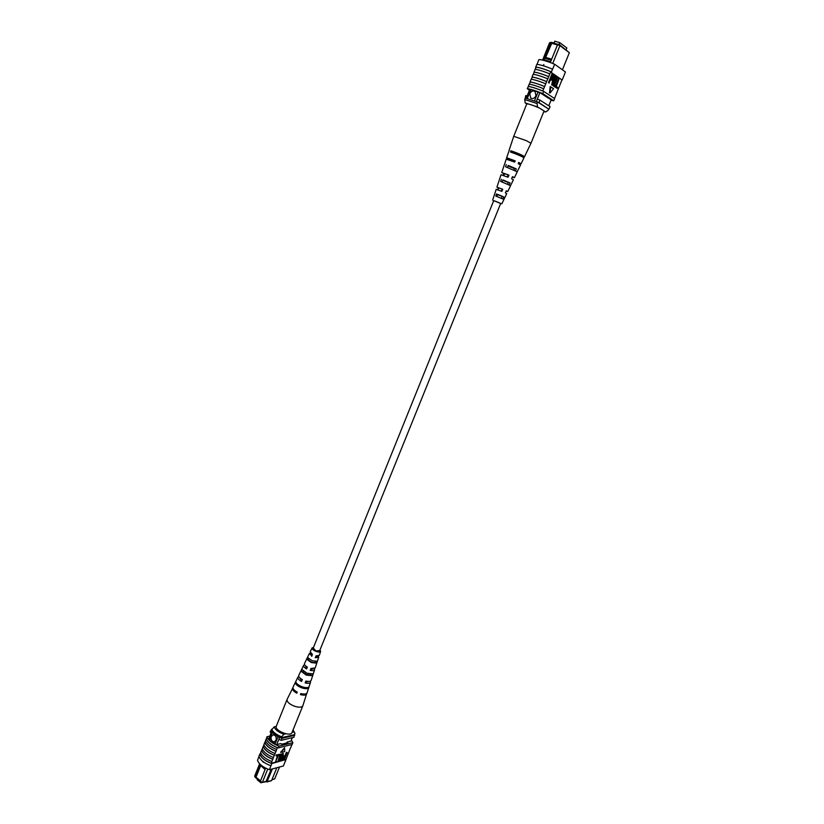 <?xml version="1.0" encoding="UTF-8"?>
<svg xmlns="http://www.w3.org/2000/svg" width="824" height="824" viewBox="0 0 824 824"><rect width="100%" height="100%" fill="white"/><g stroke="black" fill="none" stroke-linecap="round" stroke-linejoin="round"><path stroke-width="1.24" d="M500.704 203.404L319.578 651.001C318.569 651.794 316.776 651.465 314.212 650.002L313.099 648.385L493.741 200.593L500.899 203.487L493.731 200.623M553.903 43.239L554.727 41.2L559.774 42.642L566.85 47.967L566.17 49.656M559.774 42.642L559.002 44.558M535.003 91.371C532.87 90.465 531.13 91.268 529.781 93.792L530.769 98.18C532.881 99.076 534.621 98.272 535.971 95.759L534.992 91.371C532.86 90.455 531.12 91.258 529.77 93.781L530.769 98.19M544.623 58.236L544.025 59.73L550.648 61.707L551.256 60.204L544.613 58.216L550.823 42.776L549.598 42.683L542.594 60.101M562.411 69.782L569.343 52.705L559.918 45.65L552.719 63.458M557.56 44.723L558.26 44.259L559.918 45.65L557.56 44.723L551.256 60.204M550.648 61.707L550.36 62.542M543.737 60.389L544.025 59.73M549.598 42.683L551.524 42.323L558.013 44.424M559.784 44.867L569.343 52.705M529.76 89.445L526.227 98.231M530.944 89.404L527.298 98.478M538.165 91.773L534.508 100.816M539.895 92.648L536.321 101.517M551.153 99.972L548.794 105.791M525.187 98.293L525.753 95.574L527.185 95.841M537.299 99.086L539.957 100.126L538.968 102.598L548.475 108.933M537.773 102.125L538.968 102.598M539.957 100.126L550.072 106.615L549.083 109.046M551.524 42.323L550.823 42.776M544.613 58.216L545.663 57.402L552.029 42.704M557.467 44.949L551.38 43.198M545.663 57.402L551.72 59.194M544.025 60.461L543.995 59.75M544.056 111.024L545.591 111.992L548.001 110.468L548.588 109.005L537.65 102.042L537.052 103.525L537.526 106.914L539.112 107.913M543.789 111.683L545.591 111.992M537.526 106.914L525.187 102.918L524.682 99.539L525.279 98.066L537.65 102.042M524.682 99.539L537.052 103.525M525.187 102.918L526.783 103.917M543.047 65.704L543.84 64.612L543.531 65.786M535.847 67.238L535.713 67.146C538.896 67.331 544.118 68.917 551.38 71.894L551.493 71.976C544.211 68.989 538.999 67.403 535.847 67.238L535.888 67.887M535.281 69.391L535.651 67.733M536.98 64.416L538.937 59.555C542.11 59.678 547.332 61.244 554.624 64.241L565.46 71.966L562.174 80.052L550.545 72.172L542.779 90.98C536.197 88.323 531.356 86.798 528.277 86.407L528.411 86.499C531.459 86.86 536.29 88.384 542.913 91.062L542.779 90.98M550.545 72.172L551.297 72.481L552.492 69.154C545.231 66.167 539.998 64.591 536.805 64.416L535.713 67.146M554.624 64.241L552.605 69.237M546.724 81.627C540.101 78.95 535.25 77.446 532.17 77.126L531.305 79.279M532.17 77.126L532.046 77.044C535.147 77.374 539.998 78.877 546.6 81.545M547.702 78.805C541.1 76.138 536.249 74.644 533.138 74.325L532.046 77.044M548.732 76.653C542.099 73.964 537.238 72.481 534.158 72.182L533.293 74.335M534.158 72.182L534.024 72.1C537.145 72.409 542.007 73.903 548.609 76.56M549.721 73.82C543.109 71.163 538.247 69.68 535.116 69.381L534.024 72.1M543.686 88.745C537.094 86.087 532.253 84.563 529.173 84.192L528.277 86.407M544.716 86.592C538.093 83.914 533.252 82.4 530.192 82.06L529.327 84.213M530.192 82.06L530.059 81.978C533.149 82.338 537.99 83.852 544.592 86.51M545.694 83.78C539.092 81.112 534.251 79.609 531.15 79.258L530.059 81.978M557.168 88.353L555.634 87.313L559.125 78.713L556.344 86.52L557.57 87.354L557.168 88.353L555.16 87.035M555.582 85.995L558.6 78.558L559.125 78.713M554.748 86.911L553.203 85.861L556.705 77.24L557.529 77.611L554.449 85.222L555.675 86.067L554.748 86.911M552.482 83.996L555.881 76.663L556.705 77.044L554.696 82.009L552.358 85.212L551.689 84.975L552.914 78.908M553.707 76.951L554.274 75.55L555.108 75.932L553.089 80.917L552.729 84.172L556.396 76.828M549.309 83.028L548.475 82.657L551.987 73.964L553.852 75.272L553.368 77.94L551.575 80.072L550.72 79.537L548.99 82.812L552.513 74.119M551.256 79.938L550.659 79.691M550.205 86.592L549.474 92.875L549.989 93.04L553.574 88.673L550.205 86.592M561.865 80.041L554.511 98.53M552.492 69.154L551.38 71.894M562.339 79.65L563.462 76.869M528.411 86.499L527.226 88.693C530.316 88.992 535.497 90.619 542.748 93.606L543.655 91.371L542.913 91.062M543.655 91.371L554.634 98.602L553.738 100.796L551.019 100.312M529.471 90.146L527.226 88.693M542.748 93.606L553.738 100.796M548.248 97.716L551.132 100.023M530.831 89.682L540.029 92.7L548.135 97.994M562.174 80.052L551.297 72.481M551.132 78.517L551.936 79.042L553.038 77.765L552.41 75.355L551.132 78.517M548.99 82.812L548.475 82.657M551.359 79.969L550.834 79.804M551.647 78.867L552.513 77.611L552.348 75.52M553.038 77.765L552.513 77.611M553.059 75.808L552.533 75.643M552.214 85.14L552.78 80.7L554.799 75.715M555.273 87.066L553.203 85.861M553.728 86.026L557.22 77.394M555.634 87.313L555.108 87.148M550.72 86.757L549.989 93.04M526.248 140.605L513.733 136.3L526.752 103.958C528.339 103.68 532.562 105.05 539.421 108.057L544.077 110.952L530.975 143.273L526.248 140.605M502.135 181.98L502.887 179.9L510.035 182.969L509.181 184.885M512.775 152.8L513.156 151.76L522.159 155.715L521.788 156.529M507.429 167.427L508.171 165.397L516.288 168.92L515.463 170.753M496.872 196.442L497.634 194.34L503.794 196.946L502.939 198.862M509.778 160.175L510.015 159.578L508.727 158.795L514.176 160.608L513.723 161.7M503.835 175.594L504.494 173.874L503.464 173.277L508.151 174.884L507.306 176.892M498.293 189.994L498.613 187.769L502.146 189.087L501.311 191.075M510.035 182.969L502.887 179.9M511.519 183.608L510.612 185.503M501.383 179.261L500.662 181.435L510.54 185.668M522.138 155.736L524.528 156.673C522.437 155.169 517.905 153.202 510.921 150.771L513.156 151.76M524.352 156.715L523.879 157.714M510.921 150.771L510.499 152.028C517.41 154.438 521.891 156.385 523.951 157.858L521.098 163.791L518.399 163.111M516.277 168.93L508.171 165.397M518.142 169.744L517.225 171.65M506.297 164.573L505.565 166.767L517.245 171.783L514.403 177.696L512.271 177.108M503.794 196.946L497.634 194.34M506.163 191.065L507.738 191.539L506.286 190.777L505.37 192.868L506.75 193.588L503.928 199.46L495.801 196.04L496.522 193.867M493.71 200.675L500.662 203.487M511.57 183.587L513.414 179.756L511.56 178.746L512.487 176.635L514.403 177.696M518.245 169.713L520.531 164.975L518.183 163.626L518.708 162.41L521.098 163.791M508.83 159.846L506.585 157.93L507.316 157.992L515.185 160.865L514.65 162.081L506.173 159.176L504.576 164.264M503.083 175.316L503.701 173.648L501.744 172.577L508.964 175.11L508.037 177.232L501.023 174.75L496.923 187.161L502.764 189.273L501.847 191.374L496.202 189.324L494.874 193.362M497.717 189.778L498.407 187.934L496.923 187.161M506.585 157.93L509.16 150.576M512.878 152.522L520.325 155.53M501.744 172.577L504.525 164.172M507.965 165.974L514.516 168.621M502.743 180.312L508.315 182.557M497.542 194.608L502.125 196.452M492.628 200.139L494.884 193.341M513.898 161.267L513.342 161.545M512.95 152.306L520.418 155.324L520.202 155.798M508.017 165.83L514.578 168.477L513.888 170.032M502.774 180.219L508.346 182.475L507.594 184.185M497.562 194.557L502.135 196.411L501.322 198.244M510.015 159.578L509.016 159.331M515.185 160.865L514.176 160.608M504.494 173.874L503.701 173.648M508.964 175.11L508.151 174.884M499.014 188.119L498.407 187.934M502.764 189.273L502.146 189.087M266.131 781.348L260.94 782.8L261.187 782.182M260.94 782.8L257.16 779.751L257.552 778.773M276.061 740.22C276.648 736.914 275.618 735.132 272.971 734.874L271.251 736.501C270.663 739.818 271.704 741.6 274.361 741.847L276.061 740.22M272.981 734.874L271.261 736.501C270.684 739.808 271.714 741.59 274.361 741.847M260.435 764.6L260.219 765.146L265.235 769.142L265.647 768.133M265.112 769.575L260.199 765.146L255.265 777.403L254.657 776.136L259.622 763.796M265.235 769.142L260.312 781.471L262.382 782.357L266.379 781.245L267.172 781.873L271.57 780.647L276.802 767.741M267.738 769.091L262.382 782.357L260.312 781.471M260.456 781.111L255.265 777.403M274.701 778.917L271.951 779.7L274.701 778.917L279.532 767.01M271.57 780.647L261.929 782.491M276.74 744.536L279.614 737.408M274.917 744.36L278.038 736.646M269.232 740.199L272.373 732.402M268.871 738.479L271.673 731.496M290.944 741.136L292.345 737.676M272.414 768.916L266.904 781.966M271.24 769.235L266.111 781.327M294.374 734.668L293.921 737.295L281.18 740.343L278.852 739.293M281.18 740.343L281.993 738.325L280.891 737.851M270.983 733.226L270.128 731.825L271.405 729.714M294.724 735.307L281.993 738.325M260.538 765.929L255.996 777.207L260.549 780.874M292.077 732.33L294.003 731.877L293.035 729.971M274.248 726.85C275.226 729.807 278.44 732.258 283.899 734.236L280.747 737.882C275.783 735.801 272.569 733.329 271.106 730.466L274.248 726.85L276.236 726.408M281.242 736.677C276.267 734.596 273.053 732.124 271.59 729.271M293.612 730.857L294.992 733.453L294.508 734.637L280.747 737.882M294.992 733.453L294.003 731.877M283.899 734.236L285.877 733.772M263.289 762.313L262.753 761.417M258.993 756.566L257.5 760.264C258.86 764.064 262.825 767.216 269.407 769.719L283.415 765.97L290.666 747.44M290.738 747.615L291.995 744.505M269.407 769.719L271.755 763.58C265.194 761.057 261.218 757.915 259.807 754.145L259.972 754.115C261.342 757.884 265.318 761.026 271.91 763.529L286.052 759.481M285.928 759.1L272.075 763.127M271.384 762.89L272.682 759.326C266.77 756.926 263.041 754.001 261.527 750.551L262.31 748.954M259.972 754.115L260.714 752.93M275.556 761.778L278.059 755.608L276.05 755.701L276.38 754.887L278.79 754.691L275.556 761.778L277.472 755.752M278.708 754.619L281.242 754.063L278.028 761.129L279.923 755.134M279.089 760.851L280.706 756.854L283.157 753.496L283.147 756.226L281.53 760.222L282.859 754.3L279.48 760.748L278.687 760.542L280.304 756.545L282.756 753.188L283.384 753.466M281.128 760.325L282.869 754.3M282.869 756.916L285.3 755.124L286.433 752.333L287.226 752.549L284.414 759.46L282.663 759.769L282.869 758.07L285.701 755.433L287.226 752.549M282.632 759.749L282.21 758.544M284.599 747.77L280.623 752.23L284.661 751.632L284.599 747.77L281.025 752.549M261.682 750.51C263.175 753.97 266.894 756.896 272.847 759.285L273.413 757.524C267.491 755.124 263.773 752.199 262.238 748.759L263.289 746.534C264.782 749.974 268.5 752.889 274.464 755.278L275.927 751.303C269.994 748.903 266.265 745.998 264.731 742.579L265.524 740.972M274.464 755.278L274.299 755.32C268.377 752.92 264.659 750.005 263.124 746.565M273.413 757.524L274.299 755.32M277.379 747.687L277.544 747.646C271.58 745.256 267.841 742.352 266.337 738.943L266.173 738.984C267.718 742.383 271.457 745.287 277.379 747.687L276.658 749.5C270.725 747.1 266.997 744.185 265.452 740.776L266.173 738.984M264.885 742.537C266.389 745.967 270.118 748.872 276.081 751.261L276.658 749.5M263.289 746.534L263.917 744.958M275.031 753.517C269.108 751.117 265.38 748.202 263.845 744.772L264.731 742.579M271.796 761.531C265.874 759.131 262.166 756.205 260.642 752.745L261.527 750.551M259.807 754.145L258.921 756.329C260.332 760.109 264.308 763.261 270.869 765.774L271.024 765.733M271.755 763.58L270.869 765.774M291.366 740.086L292.881 742.682L292.149 744.463L278.234 747.893L278.965 746.091C272.353 743.567 268.346 740.467 266.935 736.769L266.337 738.943M278.234 747.893L277.544 747.646M285.897 759.872L285.011 762.035M292.881 742.682L278.965 746.091M266.935 736.769L269.819 736.1M275.175 743.732L268.933 738.314M286.67 742.98L287.04 742.084L287.834 742.692L281.674 744.196L280.871 743.578L276.802 744.556M290.975 741.054L287.04 742.084M285.372 756.247L283.281 757.936L283.137 758.986L284.352 758.76L285.372 756.247M284.352 758.76L284.785 756.391M283.075 758.677L283.95 758.451M278.028 761.129L280.51 754.98L278.924 755.381L278.852 754.259M279.254 754.568L281.242 754.063M276.452 756.01L276.38 754.887M276.782 755.196L278.79 754.691M292.911 687.7L287.071 699.463C286.783 701.688 289.028 703.84 293.777 705.952C298.576 707.62 301.594 707.579 302.83 705.828L306.786 693.314M276.308 726.191L276.298 726.232C274.227 730.517 290.614 737.099 291.984 732.567L292.015 732.474M307.331 667.049L306.816 668.336L305.344 665.617M297.227 692.119L295.723 691.223M302.274 679.604L301.831 680.717L299.74 677.812M319.99 649.981L320.629 651.382C320.052 652.258 318.435 652.227 315.788 651.29C313.141 650.115 311.905 648.993 312.08 647.932L310.236 651.722L312.42 654.462L311.822 655.904L310.401 653.937L311.07 653.494M305.374 687.556L301.44 686.814L297.928 684.548M310.947 674.166L310.638 675.031L306.425 674.465L302.882 671.962L303.273 671.096M315.479 661.487L315.067 662.64L311.421 662.074L308.31 659.962L308.825 658.829M313.264 647.973L315.901 650.97L319.743 650.589M304.602 664.68L303.623 665.349C303.304 666.379 304.303 667.574 306.6 668.934L306.816 668.336M306.6 668.934L307.352 667.059C305.127 665.74 304.169 664.587 304.478 663.577L309.381 653.494L311.822 655.904M292.551 688.153C292.108 689.678 293.54 691.357 296.836 693.211L297.176 692.263M296.836 693.211L297.268 692.139C294.014 690.316 292.602 688.658 293.035 687.154L297.897 677.143C297.516 678.43 298.731 679.872 301.553 681.489L301.831 680.717M298.762 676.442L297.897 677.143M301.553 681.489L302.305 679.615C299.565 678.049 298.381 676.638 298.752 675.392L303.623 665.349M310.524 652.896L309.381 653.494M312.42 654.462L311.668 656.347M312.08 647.932L313.511 647.365M287.071 699.463L276.277 726.263M301.162 687.618C297.938 686.248 296.012 684.744 295.404 683.086L295.888 682.076C296.506 683.714 298.401 685.207 301.584 686.557C304.829 687.752 307.187 687.937 308.65 687.123L308.31 688.184C306.827 689.019 304.447 688.823 301.162 687.618M306.198 675.093L301.172 671.282L302.037 669.521L306.95 673.229L312.955 673.836L312.348 675.701L306.198 675.093M311.256 662.537L306.981 659.437L307.857 657.676L312.008 660.663L316.993 661.291L316.395 663.166L311.256 662.537M320.629 651.382L319.321 655.389L316.004 655.883L315.252 657.758L318.713 657.264L315.221 667.924L310.936 668.48L310.184 670.355C312.677 670.911 314.15 670.726 314.613 669.788L311.142 680.397C310.576 681.52 308.825 681.736 305.879 681.036L305.127 682.9C308.155 683.621 309.958 683.405 310.535 682.251L307.084 692.829C306.394 694.169 304.313 694.416 300.832 693.551L300.41 694.622C303.932 695.487 306.034 695.25 306.734 693.88M310.535 682.251L310.401 681.149M314.613 669.788L314.366 668.625M318.713 657.264L318.301 656.038M300.781 693.684L302.315 693.89M305.436 682.138L308.743 681.448M310.421 669.758L313.192 668.789M315.427 657.325L317.673 656.872L317.498 656.079M306.868 687.618L308.31 688.184M295.404 683.086L296.939 683.693M310.638 675.031L312.348 675.701M301.172 671.282L302.882 671.962M315.067 662.64L316.395 663.166M306.981 659.437L308.31 659.962M554.387 81.803L553.862 81.638M552.78 80.7L552.255 80.536M551.05 79.918L551.575 80.072M551.833 85.047L552.358 85.212M501.816 203.858L503.928 199.46M507.738 191.539L510.571 185.657M524.528 156.673L530.975 143.273M509.067 150.421L513.733 136.31M302.83 705.828L291.984 732.567"/></g></svg>
